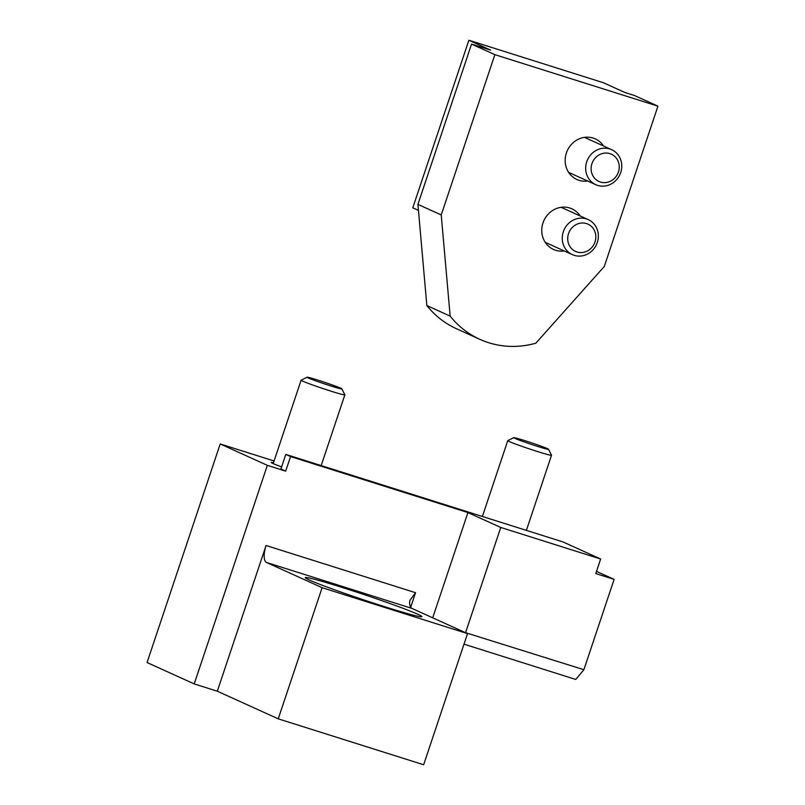 <?xml version="1.0" encoding="UTF-8"?>
<svg xmlns="http://www.w3.org/2000/svg" width="805" height="805" viewBox="0 0 805 805"><rect width="100%" height="100%" fill="white"/><g stroke="black" fill="none" stroke-linecap="round" stroke-linejoin="round"><path stroke-width="1.21" d="M465.421 632.65L583.887 669.71L575.746 679.45L463.992 644.161M596.495 571.379L614.114 579.369L583.887 669.71M465.652 632.378L500.76 527.456L600.641 559.002L595.76 573.573L614.114 579.369M432.698 617.817L467.916 512.574L500.76 527.456M467.916 512.574L290.565 456.566L285.795 454.402L563.027 541.946L600.641 559.002M290.565 456.566L285.695 471.136L280.925 468.973L285.795 454.402M217.31 691.213L278.238 718.835L423.641 764.75L467.524 633.605L411.898 608.389A15.376 5.776 107.5 0 1 409.584 602.543L409.886 600.419L415.551 592.701L266.073 545.498L217.31 691.213L194.216 683.918L267.341 465.34L285.695 471.136M467.524 633.605L322.121 587.69L278.238 718.835M194.216 683.918L147.063 662.535L220.198 443.968L274.072 460.983M267.341 465.34L220.198 443.968M266.073 545.498A15.376 5.776 -72.5 0 0 266.495 562.464L322.121 587.69M417.936 614.306A61.512 2.576 18.5 0 0 351.996 590.608A61.512 2.576 18.5 0 0 305.256 577.738A61.512 2.576 18.5 0 0 362.763 599.574A61.512 2.576 18.5 0 0 421.83 616.741A61.512 2.576 18.5 0 0 417.936 614.306M281.619 466.88A25.378 1.067 -161.5 0 1 272.794 463.418A25.378 1.067 -161.5 0 1 271.154 462.452A25.378 1.067 -161.5 0 1 273.479 462.764M308.245 377.948A18.354 0.765 18.5 0 0 327.927 385.021A18.354 0.765 18.5 0 0 341.873 388.855A18.354 0.765 18.5 0 0 324.717 382.345A18.354 0.765 18.5 0 0 307.087 377.223A18.354 0.765 18.5 0 0 308.245 377.948M307.087 377.223L301.13 380.181A23.073 0.966 18.5 0 0 301.1 380.222A23.073 0.966 18.5 0 0 302.589 381.097A23.073 0.966 18.5 0 0 326.87 389.841A23.073 0.966 18.5 0 0 344.852 394.853A23.073 0.966 18.5 0 0 344.842 394.812L341.873 388.855M514.918 438.383A18.354 0.765 18.5 0 0 534.59 445.447A18.354 0.765 18.5 0 0 548.537 449.291A18.354 0.765 18.5 0 0 531.381 442.77A18.354 0.765 18.5 0 0 513.751 437.648A18.354 0.765 18.5 0 0 514.918 438.383M513.751 437.648L507.794 440.617A23.073 0.966 18.5 0 0 507.764 440.647A23.073 0.966 18.5 0 0 509.253 441.532A23.073 0.966 18.5 0 0 533.534 450.267A23.073 0.966 18.5 0 0 551.516 455.288A23.073 0.966 18.5 0 0 551.516 455.238L548.537 449.291M479.79 339.308L456.485 328.742A92.273 85.421 -65.6 0 1 426.841 305.548L417.926 204.379L471.549 44.094L490.577 50.101L468.862 40.25L603.398 82.734L625.113 92.585L634.632 95.584L657.937 106.159L604.303 266.445L535.858 343.182A92.273 85.421 -65.6 0 1 479.79 339.308A92.273 85.421 -65.6 0 1 450.156 316.113L441.231 214.945L494.864 54.66L657.937 106.159M426.841 305.548L450.156 316.113M417.926 204.379L441.231 214.945M471.549 44.094L494.864 54.66M418.449 210.387L412.784 207.821L468.862 40.25M580.163 215.951A22.299 20.638 114.4 0 0 571.902 208.827A22.299 20.638 114.4 0 0 569.769 208.002A22.299 20.638 114.4 0 0 543.415 221.747A22.299 20.638 114.4 0 0 553.488 249.449A22.299 20.638 114.4 0 0 564.285 250.959M603.569 146.007A22.299 20.638 114.4 0 0 595.308 138.883A22.299 20.638 114.4 0 0 593.164 138.068A22.299 20.638 114.4 0 0 566.821 151.803A22.299 20.638 114.4 0 0 576.893 179.505A22.299 20.638 114.4 0 0 587.69 181.024M591.937 163.656A14.983 13.866 114.4 0 0 607.674 182.222A14.983 13.866 114.4 0 0 615.906 157.639A14.983 13.866 114.4 0 0 591.937 163.656M586.724 161.815A19.219 17.801 114.4 0 0 595.77 184.687A19.219 17.801 114.4 0 0 619.92 174.524A19.219 17.801 114.4 0 0 611.649 149.67A19.219 17.801 114.4 0 0 586.724 161.815M568.531 233.601A14.983 13.866 114.4 0 0 584.269 252.166A14.983 13.866 114.4 0 0 592.5 227.584A14.983 13.866 114.4 0 0 568.531 233.601M563.319 231.749A19.219 17.801 114.4 0 0 572.365 254.632A19.219 17.801 114.4 0 0 596.515 244.468A19.219 17.801 114.4 0 0 588.244 219.614A19.219 17.801 114.4 0 0 563.319 231.749M410.691 607.252L415.551 592.701M411.898 608.389L266.495 562.464M409.725 601.073L409.936 600.429M321.185 465.582L344.852 394.853M273.197 463.6L301.1 380.222M526.389 530.384L551.516 455.288M482.386 516.488L507.764 440.647M568.632 172.381L595.77 184.687M584.511 137.363L611.649 149.67M545.227 242.325L572.365 254.632M561.105 207.308L588.244 219.614"/></g></svg>
